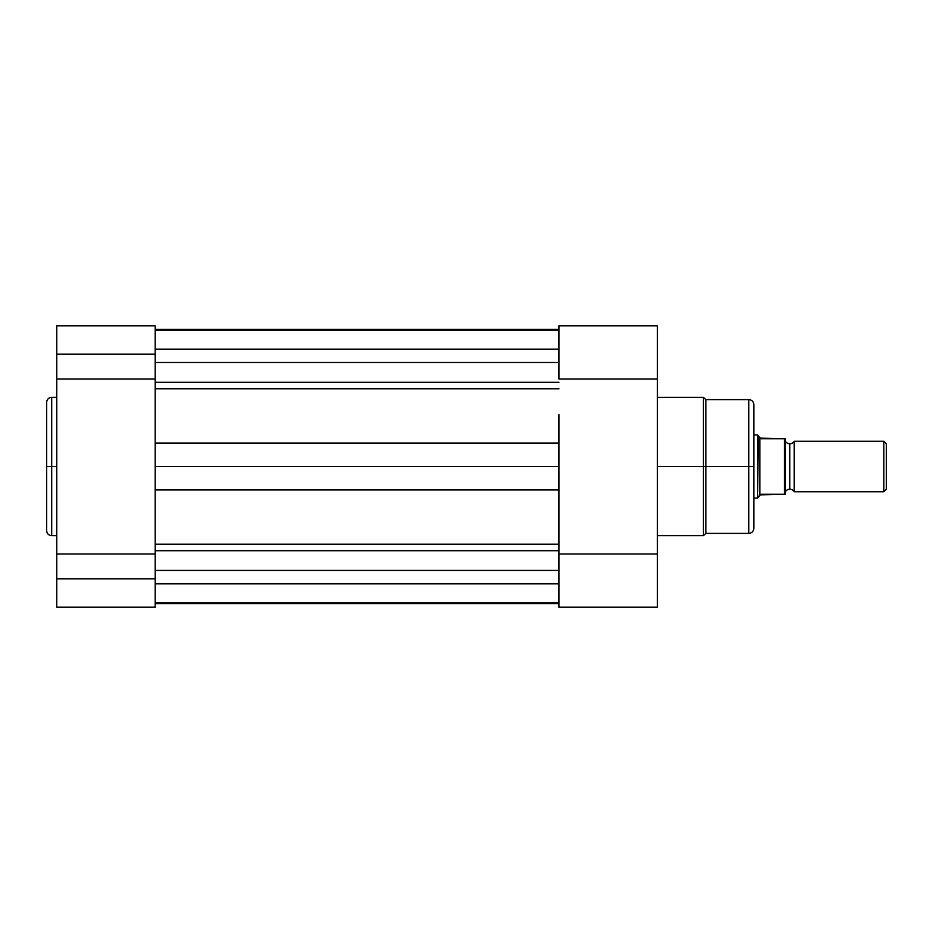 <?xml version="1.0" encoding="UTF-8"?>
<svg xmlns="http://www.w3.org/2000/svg" width="933" height="933" viewBox="0 0 933 933"><rect width="100%" height="100%" fill="white"/><g stroke="black" fill="none" stroke-linecap="round" stroke-linejoin="round"><path stroke-width="1.4" d="M51.7 535.659C48.633 535.355 46.953 533.676 46.65 530.609L46.65 466.5L46.65 530.609L46.65 466.5L51.7 466.5L51.7 535.659L51.7 397.341C48.633 397.645 46.953 399.324 46.65 402.391L46.65 466.5L46.65 402.391L46.65 466.5L51.7 466.5L51.7 397.341L51.7 466.5L56.75 466.5L51.7 466.5L51.7 535.659L56.75 535.659M155.181 553.969L155.181 607.208L56.75 607.208L155.181 607.208L155.181 578.81L56.75 578.81L56.75 607.208L56.75 578.81L155.181 578.81L155.181 553.969L56.75 553.969L56.75 578.81L56.75 379.031L155.181 379.031L155.181 354.19L56.75 354.19L56.75 553.969L155.181 553.969L155.181 489.942L558.995 489.942L155.181 489.942L155.181 466.5L155.181 518.328M56.75 325.874L56.75 379.031L155.181 379.031L155.181 325.909M558.995 544.231L155.181 544.231L558.995 544.231L558.995 466.5L155.181 466.5L155.181 379.031M155.181 325.874L155.181 326.62M56.75 325.792L56.75 354.19L155.181 354.19L155.181 325.792L56.75 325.792M558.995 570.436L155.181 570.436L558.995 570.436M155.181 583.86L558.995 583.86L155.181 583.86M155.181 349.14L558.995 349.14L155.181 349.14M558.995 362.482L155.181 362.482L558.995 362.482M155.181 382.297L558.995 382.297L155.181 382.297M558.995 329.384L155.181 329.384L558.995 329.384M558.995 603.616L155.181 603.616L558.995 603.616M155.181 550.703L558.995 550.703L155.181 550.703M558.995 518.328L558.995 466.5L155.181 466.5L155.181 443.058L558.995 443.058L558.995 466.5L558.995 414.672M155.181 388.769L558.995 388.769L155.181 388.769L155.181 443.058L558.995 443.058M155.181 443.058L155.181 414.672M657.438 535.659L703.377 535.659L703.377 466.5L657.438 466.5L703.377 466.5L703.377 397.341L703.377 466.5L705.896 466.5L705.896 399.616L705.896 466.5L748.802 466.5L748.802 399.616L748.802 466.5L753.841 466.5L753.841 404.665C753.549 401.598 751.858 399.919 748.802 399.616L705.896 399.616L705.896 533.384L748.802 533.384L748.802 399.616M748.802 533.384C751.858 533.081 753.549 531.402 753.841 528.335L753.841 466.5L703.377 466.5L703.377 397.341L705.896 399.616M558.995 325.792L558.995 379.031L657.438 379.031L657.438 325.792L558.995 325.792L558.995 379.031L657.438 379.031L657.438 607.208L558.995 607.208L558.995 553.969L657.438 553.969L558.995 553.969L558.995 489.942L558.995 607.208L657.438 607.208L657.438 325.909M753.841 466.5L753.841 528.335L753.841 466.5M748.802 466.5L748.802 533.384L748.802 466.5M703.377 466.5L703.377 535.659L703.377 466.5M705.896 466.5L705.896 533.384L705.896 466.5M794.228 441.262A5.132 5.132 0 0 1 789.808 443.781A5.132 5.132 0 0 0 794.228 441.262L794.228 491.738A5.132 5.132 0 0 0 789.808 489.219A5.132 5.132 0 0 1 794.228 491.738L883.831 491.738L794.228 491.738L794.228 441.262L883.831 441.262L886.35 443.781L883.831 441.262L883.831 491.738L886.35 489.219L883.831 491.738L883.831 441.262L794.228 441.262M789.808 489.219L789.808 443.781L789.808 489.219A5.132 5.132 0 0 0 785.399 491.738A5.132 5.132 0 0 1 789.808 489.219M785.399 441.262A5.132 5.132 0 0 0 789.808 443.781A5.132 5.132 0 0 1 785.399 441.262M757.631 498.047L758.191 435.758L757.631 434.953L753.841 434.953L757.631 434.953L757.631 498.047L759.835 494.863L757.631 498.047L753.841 498.047L757.631 498.047L760.908 494.268L785.399 494.268L785.353 438.732L785.399 494.268L784.723 494.268L785.399 494.268M759.835 494.863L784.385 494.268L784.385 438.732L759.835 438.137L759.835 494.863L759.835 438.137L758.191 435.758L760.908 438.732L785.353 438.732M886.35 489.219L886.35 443.781L886.35 489.219M784.385 438.732L784.723 494.268M51.7 397.341L56.75 397.341M558.995 330.212L155.181 330.212M558.995 602.788L155.181 602.788M703.377 397.341L657.438 397.341M703.377 535.659L705.896 533.384"/></g></svg>
